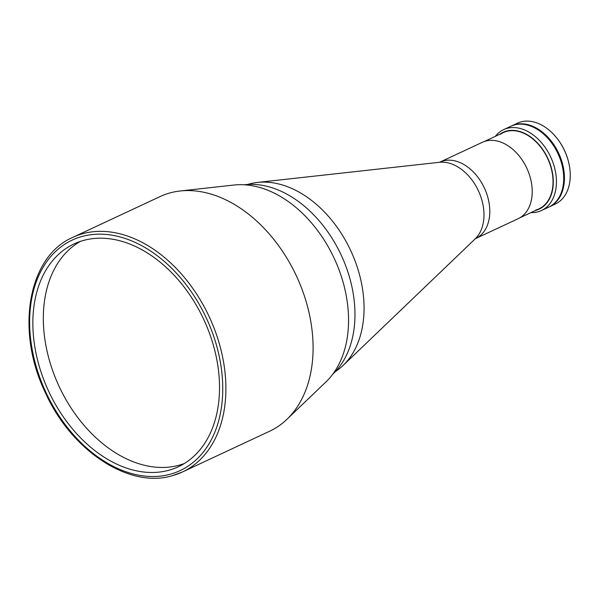 <?xml version="1.0" encoding="UTF-8"?>
<svg xmlns="http://www.w3.org/2000/svg" width="600" height="600" viewBox="0 0 600 600"><rect width="100%" height="100%" fill="white"/><g stroke="black" fill="none" stroke-linecap="round" stroke-linejoin="round"><path stroke-width="0.9" d="M80.475 241.358A122.782 85.305 -115.1 0 0 53.685 373.462A122.782 85.305 -115.1 0 0 184.32 463.515M247.748 184.447A103.808 72.12 64.9 0 1 249.248 184.012A103.808 72.12 64.9 0 1 257.505 182.43A103.808 72.12 64.9 0 1 350.64 250.433A103.808 72.12 64.9 0 1 343.072 365.498A103.808 72.12 64.9 0 1 335.265 371.685M244.237 184.778A107.16 74.445 64.9 0 1 341.108 254.888A107.16 74.445 64.9 0 1 332.767 374.175M485.55 141.113A42.195 29.31 64.9 0 1 527.76 170.355A42.195 29.31 64.9 0 1 518.07 218.745L475.658 238.567A42.195 29.31 64.9 0 0 485.34 190.185A42.195 29.31 64.9 0 0 443.13 160.935A42.195 29.31 64.9 0 0 439.92 162.12L482.34 142.297A42.195 29.31 64.9 0 1 485.55 141.113M558.623 140.445L558.967 140.925A42.42 29.468 64.9 0 1 568.275 160.837L568.418 161.407A44.648 31.02 -115.1 0 0 558.623 140.445A44.648 31.02 -115.1 0 0 520.875 121.913A44.648 31.02 -115.1 0 0 517.477 123.165L511.658 125.88A44.648 31.02 -115.1 0 0 511.29 126.052M549.105 206.947A44.648 31.02 -115.1 0 0 549.465 206.782L555.285 204.06A44.648 31.02 -115.1 0 0 568.418 161.407M549.465 206.782A44.648 31.02 -115.1 0 0 559.717 155.572A44.648 31.02 -115.1 0 0 515.055 124.627A44.648 31.02 -115.1 0 0 511.658 125.88M72.817 237.36A129.48 89.955 64.9 0 1 82.672 233.722A129.48 89.955 64.9 0 1 212.197 323.468A129.48 89.955 64.9 0 1 182.475 471.96L172.447 475.665C128.873 489.067 70.627 450.225 44.88 391.605C15.39 329.955 28.207 256.44 72.817 237.36L160.028 196.597A129.48 89.955 64.9 0 1 169.882 192.96A129.48 89.955 64.9 0 1 180.18 190.988A129.48 89.955 64.9 0 1 296.347 275.805A129.48 89.955 64.9 0 1 286.913 419.332A129.48 89.955 64.9 0 1 269.685 431.197L182.475 471.96A129.48 89.955 64.9 0 1 172.627 475.597M180.18 190.988L233.97 185.032A111.623 77.55 64.9 0 1 334.118 258.15A111.623 77.55 64.9 0 1 325.98 381.885L286.913 419.332M79.312 242.032A123.007 85.455 64.9 0 1 80.287 241.425M168.922 470.228A123.007 85.455 64.9 0 1 45.87 384.967A123.007 85.455 64.9 0 1 74.108 243.9A123.007 85.455 64.9 0 1 83.468 240.45A123.007 85.455 64.9 0 1 206.513 325.71A123.007 85.455 64.9 0 1 178.282 466.778A123.007 85.455 64.9 0 1 168.922 470.228M184.148 463.62A123.007 85.455 64.9 0 1 183.053 463.98M541.47 210.517L548.737 207.12A44.648 31.02 -115.1 0 0 558.99 155.917A44.648 31.02 -115.1 0 0 514.327 124.965A44.648 31.02 -115.1 0 0 510.93 126.225L503.655 129.623A44.648 31.02 64.9 0 1 507.053 128.37A44.648 31.02 64.9 0 1 551.715 159.315A44.648 31.02 64.9 0 1 541.47 210.517A44.648 31.02 64.9 0 1 538.072 211.77A44.648 31.02 64.9 0 1 530.993 212.58M535.575 210.435A42.42 29.468 -115.1 0 0 535.838 210.368A42.42 29.468 -115.1 0 0 549.713 162.825A42.42 29.468 -115.1 0 0 506.37 131.13A42.42 29.468 -115.1 0 0 499.942 134.19M535.725 210.053A42.082 29.235 -115.1 0 0 549.487 162.892A42.082 29.235 -115.1 0 0 506.49 131.445A42.082 29.235 -115.1 0 0 500.325 134.325M495.353 136.335A44.648 31.02 64.9 0 1 503.655 129.623M343.072 365.498L475.222 238.83A43.402 30.15 -115.1 0 0 478.38 190.718A43.402 30.15 -115.1 0 0 439.447 162.292L257.505 182.43M81.998 236.49A127.252 88.403 64.9 0 1 212.01 331.567A127.252 88.403 64.9 0 1 170.392 474.188A127.252 88.403 64.9 0 1 40.38 379.11A127.252 88.403 64.9 0 1 81.998 236.49M439.425 162.292L439.92 162.12M475.207 238.845L475.658 238.567M519.952 217.74L538.928 208.875M484.32 141.495L503.287 132.63"/></g></svg>
